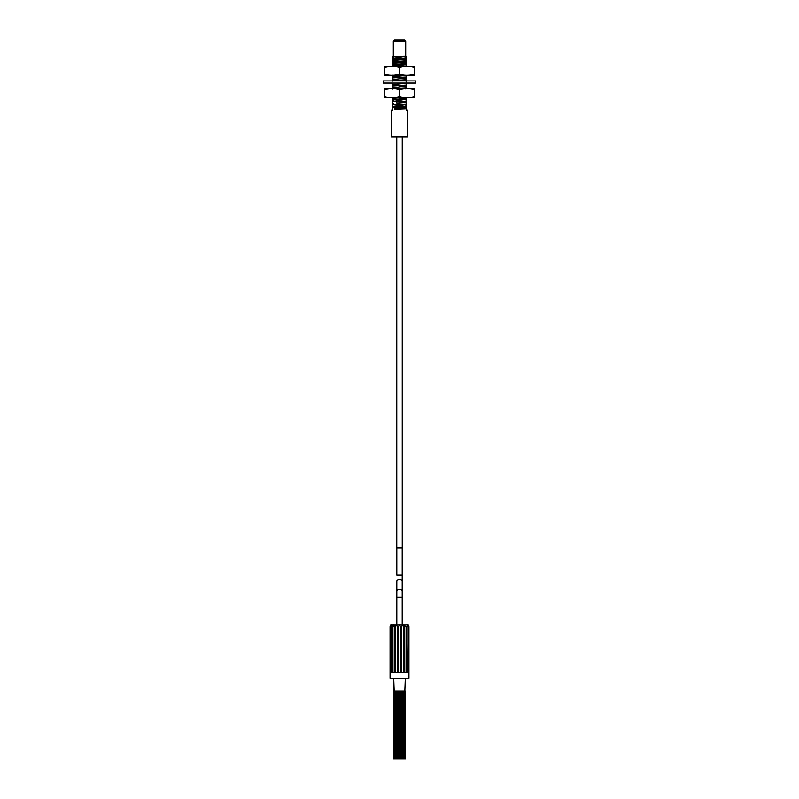 <?xml version="1.0" encoding="UTF-8"?>
<svg xmlns="http://www.w3.org/2000/svg" width="799" height="799" viewBox="0 0 799 799"><rect width="100%" height="100%" fill="white"/><g stroke="black" fill="none" stroke-linecap="round" stroke-linejoin="round"><path stroke-width="1.2" d="M396.763 137.038L396.763 548.054L402.237 548.054L402.237 137.038M407.59 137.038L391.41 137.038L391.41 110.092L392.758 110.092L392.758 107.316L406.242 106.577L406.242 107.346L394.916 108.225L394.916 109.273L406.242 108.784L406.242 110.092L407.59 110.092L407.59 137.038M406.242 57.698L392.758 59.545M392.758 59.496L406.242 58.197M406.242 58.147L406.242 57.648M406.242 60.344L406.242 60.894L392.758 62.242M406.242 60.394L406.242 60.894M406.242 63.041L406.242 63.59L392.758 64.939M406.242 63.091L406.242 63.59M406.242 66.237L406.242 65.738M406.242 76.524L406.242 77.084L392.758 77.922L392.758 78.432M406.242 76.574L406.242 77.084M406.242 79.221L406.242 79.78L392.758 80.619L392.758 81.128M406.242 79.271L406.242 79.78M406.242 84.614L406.242 85.173L392.758 86.012L392.758 86.522M406.242 84.664L406.242 85.173M406.242 87.311L406.242 87.87L395.785 88.499M406.242 87.361L406.242 87.87M406.242 98.097L406.242 98.657L392.758 100.005M406.242 98.157L406.242 98.657M406.242 100.794L406.242 101.353L396.224 101.952L397.093 103.201L405.343 102.422M406.242 100.854L406.242 101.353M394.916 108.225L395.425 108.754L406.242 107.825L406.242 106.726L406.242 108.404M406.242 104L392.758 104.839L406.242 104.16M406.242 98.597L392.758 99.505M406.242 101.303L396.224 101.952M406.242 87.81L394.916 88.499M406.242 85.113L392.758 86.012M394.916 83.106L395.785 83.106M406.242 79.72L392.758 80.619M406.242 77.024L392.758 77.922M406.242 63.54L392.758 64.439M406.242 60.844L392.758 61.743M392.758 99.955L392.758 99.446M392.758 102.652L392.758 102.142M397.093 103.201L405.403 102.392M398.052 97.808L393.727 98.337M406.242 99.206L392.758 101.593M404.963 56.13C409.917 56.369 396.893 56.599 392.758 56.819L392.758 57.019M392.758 62.192L392.758 61.693M392.758 64.889L392.758 64.389M392.758 75.226L392.758 75.735M392.758 78.372L392.758 77.873M392.758 81.069L392.758 80.569M392.758 83.316L392.758 83.825M392.758 83.765L392.758 83.266M392.758 86.462L392.758 85.962M392.758 89.158L392.758 88.659M392.758 97.808L393.747 98.437M392.758 102.202L392.758 102.711M392.758 105.118L392.758 105.698M405.702 41.029L393.298 41.029L394.376 39.95L404.624 39.95L405.702 41.029L405.702 56.13L392.758 56.439M405.702 56.13L392.758 58.447M405.273 59.316L393.727 60.574M405.283 62.002L393.717 63.281M405.273 64.709L393.717 65.977M393.298 41.029L393.298 56.13M398.152 39.95L400.848 39.95M405.183 75.535L393.727 76.754M405.283 78.192L393.717 79.461M406.242 83.026L393.727 84.854M406.242 85.723L392.758 88.11M406.242 104.689L393.278 106.427M395.425 108.754L394.916 109.273M392.758 103.261L393.647 103.77M402.646 83.106L415.64 83.106L415.64 80.939L383.36 80.939L383.36 83.106L402.646 83.106M384.669 74.257C384.669 75.685 384.669 75.685 384.669 74.257L384.669 67.506C390.002 66.077 394.946 66.077 399.5 67.506C404.684 66.067 409.627 66.067 414.331 67.506C414.331 66.077 414.331 66.077 414.331 67.506L414.331 74.257C414.331 75.685 414.331 75.685 414.331 74.257C409.288 75.675 404.344 75.675 399.5 74.257C394.167 75.685 389.223 75.685 384.669 74.257M390.252 75.266L391.53 75.326M384.669 75.336L414.331 75.336M399.5 74.257L399.5 67.506M384.669 66.427L414.331 66.427M389.033 66.627L388.524 66.697M384.669 67.506C384.669 66.077 384.669 66.077 384.669 67.506M384.669 96.529C384.669 97.957 384.669 97.957 384.669 96.529L384.669 89.778C390.002 88.349 394.946 88.349 399.5 89.778C404.684 88.339 409.627 88.339 414.331 89.778C414.331 88.349 414.331 88.349 414.331 89.778L414.331 96.529C414.331 97.957 414.331 97.957 414.331 96.529C409.288 97.947 404.344 97.947 399.5 96.529C394.167 97.957 389.223 97.957 384.669 96.529M390.252 97.538L391.53 97.598M384.669 97.608L414.331 97.608M399.5 96.529L399.5 89.778M384.669 88.699L414.331 88.699M389.033 88.899L388.524 88.969M384.669 89.778C384.669 88.349 384.669 88.349 384.669 89.778M405.572 758.91L393.428 758.91L405.572 758.91L404.823 758.341L405.572 757.832L404.823 757.262L405.572 756.753L404.823 756.184L405.572 755.674L404.823 755.105L405.572 754.596L404.823 754.026L405.572 753.517L404.823 752.948L405.572 752.438L404.823 751.869L405.572 751.36L404.823 750.79L405.572 750.281L404.823 749.712L405.572 749.202L404.823 748.633L405.572 748.124L404.823 747.554L405.572 747.045L404.823 746.476L405.572 745.966L404.823 745.397L405.572 744.888L404.823 744.318L405.572 743.809L404.823 743.24L405.572 742.73L404.823 742.161L405.572 741.652L404.823 741.082L405.572 740.573L404.823 740.004L405.572 739.494L404.823 738.925L405.572 738.416L404.823 737.847L405.572 737.337L404.823 736.768L405.572 736.259L404.823 735.689L405.572 735.18L404.823 734.611L405.572 734.101L404.823 733.532L405.572 733.023L404.823 732.453L405.572 731.944L404.823 731.375L405.572 730.865L404.823 730.296L405.572 729.787L404.823 729.217L405.572 728.708L404.823 728.139L405.572 727.629L404.823 727.06L405.572 726.551L404.823 725.981L405.572 725.472L404.823 724.903L405.572 724.393L404.823 723.824L405.572 723.315L404.823 722.745L405.572 722.236L404.823 721.667L405.572 721.157L404.823 720.588L405.572 720.079L404.823 719.509L405.572 719L404.823 718.431L405.572 717.921L404.823 717.342L405.572 716.843L404.823 716.264L405.572 715.764L404.823 715.185L405.572 714.686L404.823 714.106L405.572 713.607L404.823 713.028L405.572 712.528L404.823 711.949L405.572 711.45L404.823 710.87L405.572 710.371L404.823 709.792L405.572 709.292L404.823 708.713L405.572 708.214L404.823 707.634L405.572 707.135L404.823 706.556L405.572 706.056L404.823 705.477L405.572 704.978L404.823 704.398L405.572 703.899L404.823 703.32L405.572 702.82L404.823 702.241L405.572 701.742L404.823 701.162L405.572 700.663L404.823 700.084L405.572 699.584L404.823 699.005L405.572 698.506L404.823 697.926L405.572 697.427L404.823 696.848L405.572 696.348L404.823 695.769L405.572 695.27L404.823 694.691L405.572 694.191L404.823 693.612L405.572 693.113L404.823 692.533L405.572 692.034L404.823 691.455L405.303 678.141M393.697 691.065L405.303 691.065L393.697 691.065L393.697 678.141L394.177 691.255M393.428 758.641L405.572 758.641L393.428 758.91L394.177 758.341L393.428 757.832L394.177 757.262L393.428 756.753L394.177 756.184L393.428 755.674L394.177 755.105L393.428 754.596L394.177 754.026L393.428 753.517L394.177 752.948L393.428 752.438L394.177 751.869L393.428 751.36L394.177 750.79L393.428 750.281L394.177 749.712L393.428 749.202L394.177 748.633L393.428 748.124L394.177 747.554L393.428 747.045L394.177 746.476L393.428 745.966L394.177 745.397L393.428 744.888L394.177 744.318L393.428 743.809L394.177 743.24L393.428 742.73L394.177 742.161L393.428 741.652L394.177 741.082L393.428 740.573L394.177 740.004L393.428 739.494L394.177 738.925L393.428 738.416L394.177 737.847L393.428 737.337L394.177 736.768L393.428 736.259L394.177 735.689L393.428 735.18L394.177 734.611L393.428 734.101L394.177 733.532L393.428 733.023L394.177 732.453L393.428 731.944L394.177 731.375L393.428 730.865L394.177 730.296L393.428 729.787L394.177 729.217L393.428 728.708L394.177 728.139L393.428 727.629L394.177 727.06L393.428 726.551L394.177 725.981L393.428 725.472L394.177 724.903L393.428 724.393L394.177 723.824L393.428 723.315L394.177 722.745L393.428 722.236L394.177 721.667L393.428 721.157L394.177 720.588L393.428 720.079L394.177 719.509L393.428 719L394.177 718.431L393.428 717.921L394.177 717.342L393.428 716.843L394.177 716.264L393.428 715.764L394.177 715.185L393.428 714.686L394.177 714.106L393.428 713.607L394.177 713.028L393.428 712.528L394.177 711.949L393.428 711.45L394.177 710.87L393.428 710.371L394.177 709.792L393.428 709.292L394.177 708.713L393.428 708.214L394.177 707.634L393.428 707.135L394.177 706.556L393.428 706.056L394.177 705.477L393.428 704.978L394.177 704.398L393.428 703.899L394.177 703.32L393.428 702.82L394.177 702.241L393.428 701.742L394.177 701.162L393.428 700.663L394.177 700.084L393.428 699.584L394.177 699.005L393.428 698.506L394.177 697.926L393.428 697.427L394.177 696.848L393.428 696.348L394.177 695.769L393.428 695.27L394.177 694.691L393.428 694.191L394.177 693.612L393.428 693.113L394.177 692.533L393.428 691.764L405.572 691.764L394.177 691.455M399.5 757.832L405.572 757.832L399.5 757.832M393.428 757.832L405.572 757.562L393.428 756.753L405.572 756.753L394.177 757.062M393.428 756.753L405.572 756.483L393.428 755.674L405.572 755.674L394.177 755.984M393.428 755.674L405.572 755.405L393.428 754.596L405.572 754.596L394.177 754.905M393.428 754.596L405.572 754.326L394.177 753.827L404.823 753.827M393.428 753.247L404.823 752.948L393.428 753.517L405.572 753.517M399.5 752.438L405.572 752.438L399.5 752.438M393.428 752.438L405.572 752.169L393.428 751.36L405.572 751.36L394.177 751.669M393.428 751.36L405.572 751.09L394.177 750.591L404.823 750.591M393.428 750.011L404.823 749.712L393.428 750.281L405.572 750.281M393.428 748.933L404.823 748.633L393.428 749.202L405.572 749.202M399.5 748.124L405.572 748.124L399.5 748.124M393.428 748.124L405.572 747.854L393.428 747.045L405.572 747.045L394.177 747.355M393.428 747.045L405.572 746.775L393.428 745.966L405.572 745.966L394.177 746.276M393.428 745.966L405.572 745.697L393.428 744.888L405.572 744.888L394.177 745.197M393.428 744.888L405.572 744.618L393.428 743.809L405.572 743.809L394.177 744.119M393.428 743.809L405.572 743.539L393.428 742.73L405.572 742.73L394.177 743.04M393.428 742.73L405.572 742.461L393.428 741.652L405.572 741.652L394.177 741.961M393.428 741.652L405.572 741.382L393.428 740.573L405.572 740.573L394.177 740.883M393.428 740.573L405.572 740.303L393.428 739.494L405.572 739.494L394.177 739.804M393.428 739.494L405.572 739.225L393.428 738.416L405.572 738.416L394.177 738.725M393.428 738.416L405.572 738.146L393.428 737.337L405.572 737.337L394.177 737.647M393.428 737.337L405.572 737.068L393.428 736.259L405.572 736.259L394.177 736.568M393.428 736.259L405.572 735.989L393.428 735.18L405.572 735.18L394.177 735.489M393.428 735.18L405.572 734.91L393.428 734.101L405.572 734.101L394.177 734.411M393.428 734.101L405.572 733.832L393.428 733.023L405.572 733.023L394.177 733.332M393.428 733.023L405.572 732.753L393.428 731.944L405.572 731.944L394.177 732.254M393.428 731.944L405.572 731.674L393.428 730.865L405.572 730.865L394.177 731.175M393.428 730.865L405.572 730.596L393.428 729.787L405.572 729.787L394.177 730.096M393.428 729.787L405.572 729.517L393.428 728.708L405.572 728.708L394.177 729.018M393.428 728.708L405.572 728.438L393.428 727.629L405.572 727.629L394.177 727.939M393.428 727.629L405.572 727.36L393.428 726.551L405.572 726.551L394.177 726.86M393.428 726.551L405.572 726.281L393.428 725.472L405.572 725.472L394.177 725.782M393.428 725.472L405.572 725.202L393.428 724.393L405.572 724.393L394.177 724.703M393.428 724.393L405.572 724.124L393.428 723.315L405.572 723.315L394.177 723.624M393.428 723.315L405.572 723.045L393.428 722.236L405.572 722.236L394.177 722.546M393.428 722.236L405.572 721.966L394.177 721.467L404.823 721.467M393.428 720.888L404.823 720.588L393.428 721.157L405.572 721.157M399.5 720.079L405.572 720.079L399.5 720.079M393.428 720.079L405.572 719.809L393.428 719L405.572 719L394.177 719.31M393.428 719L405.572 718.73L393.428 717.921L405.572 717.921L394.177 718.231M393.428 717.921L405.572 717.652L393.428 716.843L405.572 716.843L394.177 717.152M393.428 716.843L405.572 716.573L393.428 715.764L405.572 715.764L394.177 716.064M393.428 715.764L405.572 715.495L393.428 714.686L405.572 714.686L394.177 714.985M393.428 714.686L405.572 714.416L393.428 713.607L405.572 713.607L394.177 713.906M393.428 713.607L405.572 713.337L393.428 712.528L405.572 712.528L394.177 712.828M393.428 712.528L405.572 712.259L393.428 711.45L405.572 711.45L394.177 711.749M393.428 711.45L405.572 711.18L393.428 710.371L405.572 710.371L394.177 710.671M393.428 710.371L405.572 710.101L393.428 709.292L405.572 709.292L394.177 709.592M393.428 709.292L405.572 709.023L393.428 708.214L405.572 708.214L394.177 708.513M393.428 708.214L405.572 707.944L393.428 707.135L405.572 707.135L394.177 707.435M393.428 707.135L405.572 706.865L393.428 706.056L405.572 706.056L394.177 706.356M393.428 706.056L405.572 705.787L393.428 704.978L405.572 704.978L394.177 705.277M393.428 704.978L405.572 704.708L393.428 703.899L405.572 703.899L394.177 704.199M393.428 703.899L405.572 703.629L393.428 702.82L405.572 702.82L394.177 703.12M393.428 702.82L405.572 702.551L393.428 701.742L405.572 701.742L394.177 702.041M393.428 701.742L405.572 701.472L393.428 700.663L405.572 700.663L394.177 700.963M393.428 700.663L405.572 700.393L393.428 699.584L405.572 699.584L394.177 699.884M393.428 699.584L405.572 699.315L393.428 698.506L405.572 698.506L394.177 698.805M393.428 698.506L405.572 698.236L394.177 697.727L404.823 697.727M393.428 697.157L404.823 696.848L393.428 697.427L405.572 697.427M399.5 696.348L405.572 696.348L399.5 696.348M393.428 696.348L405.572 696.079L393.428 695.27L405.572 695.27L394.177 695.569M393.428 695.27L405.572 695L393.428 694.191L405.572 694.191L394.177 694.491M393.428 694.191L405.572 693.922L393.428 693.113L405.572 693.113L394.177 693.412M393.428 693.113L405.572 692.843L393.428 692.034L405.572 692.034L394.177 692.334M406.242 624.199L392.758 624.199A2.697 2.697 -90 0 0 390.062 626.895L390.062 678.141L408.938 678.141L408.938 626.895A2.697 2.697 90 0 0 406.242 624.199L403.545 624.199M395.355 626.895L395.355 626.895C396.234 624.448 396.853 624.448 397.223 626.895L397.223 672.748L395.355 672.748L395.355 626.895L394.227 626.816M392.709 672.748L392.709 626.895L394.267 625.707L394.227 672.748L392.709 672.748L394.227 672.748M393.697 625.118L393.058 625.617M407.43 625.257L406.921 625.277M390.082 672.748L390.082 626.895C390.931 624.448 391.041 624.448 390.431 626.895C391.041 624.448 390.931 624.448 390.082 626.895L390.062 678.141M390.871 672.748L391.87 672.748L390.871 672.748L390.871 626.895C391.85 624.448 392.179 624.448 391.87 626.895C392.179 624.448 391.85 624.448 390.871 626.895L390.431 672.748M398.511 626.895C399.17 624.448 399.83 624.448 400.489 626.895L400.489 672.748L398.511 672.748L398.511 626.895L397.223 626.895M401.777 626.895C402.147 624.448 402.766 624.448 403.645 626.895L403.645 672.748L401.777 672.748L401.777 626.895L400.489 626.895M404.773 672.748L404.733 625.707L406.292 626.895L406.292 672.748L404.773 672.748L406.292 672.748M407.13 672.748L408.129 672.748L407.13 672.748L407.13 626.895C406.821 624.448 407.15 624.448 408.129 626.895C407.15 624.448 406.821 624.448 407.13 626.895L406.292 626.895M408.569 672.748L408.569 626.895C407.959 624.448 408.069 624.448 408.918 626.895L408.918 626.895C408.069 624.448 407.959 624.448 408.569 626.895L408.129 672.748M408.918 672.748L408.918 626.895M391.87 672.748L391.87 626.895L392.709 626.895M393.428 757.562L394.177 757.262M393.428 756.483L394.177 756.184M393.428 755.405L394.177 755.105M393.428 754.326L394.177 754.026M393.428 752.169L394.177 751.869M393.428 751.09L394.177 750.79M394.177 749.712L404.823 749.512M393.428 747.854L394.177 747.554M393.428 746.775L394.177 746.476M393.428 745.697L394.177 745.397M393.428 744.618L394.177 744.318M393.428 743.539L394.177 743.24M393.428 742.461L394.177 742.161M393.428 741.382L394.177 741.082M393.428 740.303L394.177 740.004M393.428 739.225L394.177 738.925M393.428 738.146L394.177 737.847M393.428 737.068L394.177 736.768M393.428 735.989L394.177 735.689M393.428 734.91L394.177 734.611M393.428 733.832L394.177 733.532M393.428 732.753L394.177 732.453M393.428 731.674L394.177 731.375M393.428 730.596L394.177 730.296M393.428 729.517L394.177 729.217M393.428 728.438L394.177 728.139M393.428 727.36L394.177 727.06M393.428 726.281L394.177 725.981M393.428 725.202L394.177 724.903M393.428 724.124L394.177 723.824M393.428 723.045L394.177 722.745M393.428 721.966L394.177 721.667M393.428 719.809L394.177 719.509M393.428 718.73L394.177 718.431M393.428 717.652L394.177 717.342M393.428 716.573L394.177 716.264M393.428 715.495L394.177 715.185M393.428 714.416L394.177 714.106M393.428 713.337L394.177 713.028M393.428 712.259L394.177 711.949M393.428 711.18L394.177 710.87M393.428 710.101L394.177 709.792M393.428 709.023L394.177 708.713M393.428 707.944L394.177 707.634M393.428 706.865L394.177 706.556M393.428 705.787L394.177 705.477M393.428 704.708L394.177 704.398M393.428 703.629L394.177 703.32M393.428 702.551L394.177 702.241M393.428 701.472L394.177 701.162M393.428 700.393L394.177 700.084M393.428 699.315L394.177 699.005M393.428 698.236L394.177 697.926M393.428 696.079L394.177 695.769M393.428 695L394.177 694.691M393.428 693.922L394.177 693.612M393.428 692.843L394.177 692.533M395.455 624.199L392.758 624.199A2.697 2.697 -90 0 0 390.062 626.895L390.062 626.895M397.093 103.351L396.224 104.599M398.831 64.05L398.891 66.227M397.542 83.106L398.062 84.324L397.493 85.643M402.197 548.054L402.197 575.02L396.803 575.02L396.803 548.054M399.5 579.665A2.697 1.548 180 0 0 396.803 581.213L396.803 591.05A2.697 1.548 180 0 1 399.5 589.502A2.697 1.548 180 0 1 402.197 591.05L402.197 581.213A2.697 1.548 180 0 0 399.5 579.665M402.197 624.199L402.197 591.05L402.197 597.233L396.803 597.233L396.803 591.05M404.773 626.895L403.645 626.895M392.758 98.896L393.747 98.317M406.242 100.245L405.253 99.675M406.242 102.941L405.383 102.442L406.242 101.902M406.242 61.443L405.253 62.022M392.758 60.105L393.737 60.674M406.242 58.746L405.253 59.326M392.758 57.398L393.747 57.977M393.747 63.371L392.758 62.801M405.253 64.719L406.242 64.14M392.758 61.143L393.737 60.564M406.242 62.492L405.253 61.913M392.758 63.84L393.747 63.261M406.242 65.188L405.263 64.609M405.253 56.519L406.242 57.099M405.253 59.216L406.242 59.795M392.758 66.537L393.747 65.957M392.758 77.323L393.737 76.754M406.242 78.672L405.253 78.092M392.758 80.02L393.747 79.451M406.242 81.368L405.263 80.799M406.242 84.065L405.253 83.495M405.253 75.396L406.242 75.975M392.758 85.413L393.747 84.834M406.242 86.761L405.253 86.192M392.758 84.374L393.747 84.944M393.747 87.64L392.758 87.071M405.253 88.989L406.242 88.419M406.242 77.633L405.253 78.202M392.758 76.285L393.737 76.854M393.747 79.55L392.758 78.981M405.253 80.899L406.242 80.329M392.758 65.498L393.747 66.067M393.747 101.123L392.758 100.554M405.403 105.069L406.242 105.558M393.288 106.427L392.758 106.736M393.607 103.79L392.758 104.289M393.288 106.527L392.758 106.217M402.197 581.213L402.197 575.02M396.803 597.233L396.803 624.199"/></g></svg>
